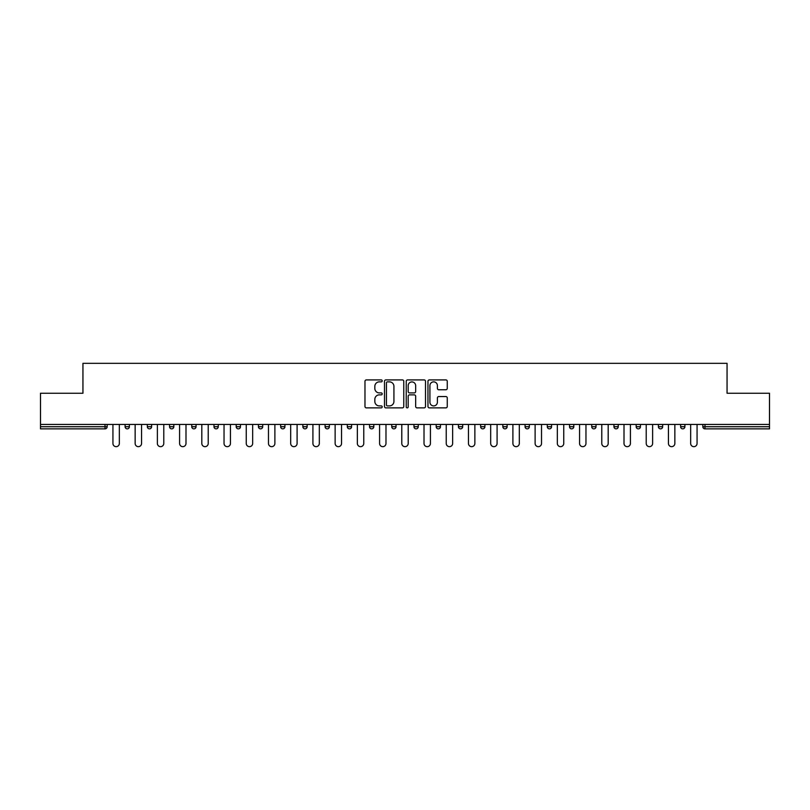 <?xml version="1.0" encoding="UTF-8"?>
<svg xmlns="http://www.w3.org/2000/svg" width="810" height="810" viewBox="0 0 810 810"><rect width="100%" height="100%" fill="white"/><g stroke="black" fill="none" stroke-linecap="round" stroke-linejoin="round"><path stroke-width="1.21" d="M382.209 380.882A0.982 0.982 0 0 0 381.237 379.91L366.373 379.91A1.397 1.397 0 0 0 364.976 381.308L364.976 406.468A1.397 1.397 0 0 0 366.373 407.875L381.237 407.875A0.982 0.982 0 0 0 382.209 406.893A0.982 0.982 0 0 0 381.237 405.911L379.313 405.911A4.475 4.475 0 0 1 374.838 401.436L374.838 399.34A4.475 4.475 0 0 1 379.313 394.865L381.237 394.865A0.982 0.982 0 0 0 382.209 393.893A0.982 0.982 0 0 0 381.237 392.911L379.313 392.911A4.475 4.475 0 0 1 374.838 388.435L374.838 386.34A4.475 4.475 0 0 1 379.313 381.864L381.237 381.864A0.982 0.982 0 0 0 382.209 380.882M445.865 389.762A1.397 1.397 0 0 0 447.262 388.365L447.262 381.308A1.397 1.397 0 0 0 445.865 379.91L429.361 379.91A1.397 1.397 0 0 0 427.964 381.308L427.964 406.468A1.397 1.397 0 0 0 429.361 407.875L445.865 407.875A1.397 1.397 0 0 0 447.262 406.468L447.262 397.943A1.397 1.397 0 0 0 445.865 396.546L438.797 396.546A1.397 1.397 0 0 0 437.4 397.943L437.4 402.175A3.736 3.736 0 0 1 433.664 405.911A3.736 3.736 0 0 1 429.918 402.175L429.918 385.611A3.736 3.736 0 0 1 433.664 381.864A3.736 3.736 0 0 1 437.4 385.611L437.4 388.365A1.397 1.397 0 0 0 438.797 389.762L445.865 389.762M40.5 424.44L40.5 393.245L82.944 393.245L82.944 363.336L727.056 363.336L727.056 393.245L769.5 393.245L769.5 424.44L40.5 424.44L40.5 426.718L105.027 426.718L105.027 424.44M403.775 381.308A1.397 1.397 0 0 0 402.378 379.91L385.884 379.91A1.397 1.397 0 0 0 384.487 381.308L384.487 406.468A1.397 1.397 0 0 0 385.884 407.875L402.378 407.875A1.397 1.397 0 0 0 403.775 406.468L403.775 381.308M407.622 379.91L424.116 379.91A1.397 1.397 0 0 1 425.513 381.308L425.513 406.468A1.397 1.397 0 0 1 424.116 407.875L417.059 407.875A1.397 1.397 0 0 1 415.662 406.468L415.662 396.262A1.397 1.397 0 0 0 414.264 394.865L409.576 394.865A1.397 1.397 0 0 0 408.179 396.262L408.179 406.893A0.982 0.982 0 0 1 407.197 407.875A0.982 0.982 0 0 1 406.225 406.893L406.225 381.308A1.397 1.397 0 0 1 407.622 379.91M105.027 428.854A2.136 2.136 0 0 0 107.163 426.718L105.027 426.718L105.027 428.854A2.136 2.136 0 0 0 107.163 426.718L107.163 424.44L107.163 426.718A2.136 2.136 0 0 1 105.027 428.854L40.5 428.854L40.5 426.718M769.5 424.44L769.5 428.854L704.973 428.854A2.136 2.136 0 0 1 702.837 426.718L702.837 424.44L702.837 426.718L769.5 426.718M125.105 424.44L125.105 426.718L125.105 424.44M127.241 428.854A2.136 2.136 0 0 1 125.105 426.718A2.136 2.136 0 0 0 127.241 428.854A2.136 2.136 0 0 0 129.377 426.718L129.377 424.44L129.377 426.718A2.136 2.136 0 0 1 127.241 428.854A2.136 2.136 0 0 1 125.105 426.718L129.377 426.718A2.136 2.136 0 0 1 127.241 428.854M147.329 424.44L147.329 426.718L147.329 424.44M151.602 424.44L151.602 426.718L151.602 424.44M169.553 424.44L169.553 426.718L169.553 424.44M173.826 424.44L173.826 426.718L173.826 424.44M191.767 424.44L191.767 426.718L191.767 424.44M196.04 424.44L196.04 426.718L196.04 424.44M213.992 424.44L213.992 426.718L213.992 424.44M218.265 424.44L218.265 426.718L218.265 424.44M240.479 424.44L240.479 426.718L236.206 426.718A2.136 2.136 0 0 0 238.343 428.854A2.136 2.136 0 0 1 236.206 426.718L236.206 424.44M258.43 424.44L258.43 426.718L258.43 424.44M262.703 424.44L262.703 426.718L262.703 424.44M280.655 424.44L280.655 426.718L280.655 424.44M284.928 424.44L284.928 426.718A2.136 2.136 0 0 1 282.791 428.854A2.136 2.136 0 0 1 280.655 426.718L284.928 426.718A2.136 2.136 0 0 1 282.791 428.854M302.869 424.44L302.869 426.718L302.869 424.44M307.142 424.44L307.142 426.718L307.142 424.44M325.093 424.44L325.093 426.718L325.093 424.44M329.366 424.44L329.366 426.718L329.366 424.44M347.308 424.44L347.308 426.718L347.308 424.44M351.591 424.44L351.591 426.718L351.591 424.44M369.532 424.44L369.532 426.718L369.532 424.44M373.805 424.44L373.805 426.718L373.805 424.44M391.757 424.44L391.757 426.718L391.757 424.44M396.029 424.44L396.029 426.718L396.029 424.44M418.243 424.44L418.243 426.718A2.136 2.136 0 0 1 416.107 428.854A2.136 2.136 0 0 1 413.971 426.718L413.971 424.44M440.468 424.44L440.468 426.718A2.136 2.136 0 0 1 438.332 428.854A2.136 2.136 0 0 1 436.195 426.718L436.195 424.44M462.692 424.44L462.692 426.718A2.136 2.136 0 0 1 460.556 428.854A2.136 2.136 0 0 1 458.409 426.718L458.409 424.44M484.906 424.44L484.906 426.718A2.136 2.136 0 0 1 482.77 428.854A2.136 2.136 0 0 1 480.634 426.718L480.634 424.44M504.994 428.854A2.136 2.136 0 0 0 507.131 426.718L507.131 424.44L507.131 426.718A2.136 2.136 0 0 1 504.994 428.854A2.136 2.136 0 0 1 502.858 426.718L502.858 424.44M529.345 424.44L529.345 426.718A2.136 2.136 0 0 1 527.209 428.854A2.136 2.136 0 0 1 525.072 426.718L525.072 424.44M547.297 424.44L547.297 426.718L547.297 424.44M551.569 424.44L551.569 426.718A2.136 2.136 0 0 1 549.433 428.854A2.136 2.136 0 0 1 547.297 426.718L551.569 426.718A2.136 2.136 0 0 1 549.433 428.854M571.658 428.854A2.136 2.136 0 0 0 573.794 426.718L573.794 424.44L573.794 426.718A2.136 2.136 0 0 1 571.658 428.854A2.136 2.136 0 0 1 569.521 426.718L569.521 424.44M591.735 424.44L591.735 426.718L591.735 424.44M596.008 424.44L596.008 426.718A2.136 2.136 0 0 1 593.872 428.854A2.136 2.136 0 0 1 591.735 426.718L596.008 426.718A2.136 2.136 0 0 1 593.872 428.854A2.136 2.136 0 0 0 596.008 426.718M613.96 426.718A2.136 2.136 0 0 0 616.096 428.854A2.136 2.136 0 0 0 618.232 426.718L618.232 424.44L618.232 426.718L613.96 426.718A2.136 2.136 0 0 0 616.096 428.854A2.136 2.136 0 0 1 613.96 426.718L613.96 424.44M636.174 424.44L636.174 426.718L636.174 424.44M640.447 424.44L640.447 426.718L640.447 424.44M662.671 424.44L662.671 426.718A2.136 2.136 0 0 1 660.535 428.854A2.136 2.136 0 0 1 658.398 426.718L658.398 424.44M684.895 424.44L684.895 426.718A2.136 2.136 0 0 1 682.759 428.854A2.136 2.136 0 0 1 680.623 426.718L680.623 424.44M149.465 428.854A2.136 2.136 0 0 1 147.329 426.718A2.136 2.136 0 0 0 149.465 428.854A2.136 2.136 0 0 0 151.602 426.718A2.136 2.136 0 0 1 149.465 428.854A2.136 2.136 0 0 1 147.329 426.718L151.602 426.718A2.136 2.136 0 0 1 149.465 428.854M171.69 428.854A2.136 2.136 0 0 1 169.553 426.718A2.136 2.136 0 0 0 171.69 428.854A2.136 2.136 0 0 0 173.826 426.718A2.136 2.136 0 0 1 171.69 428.854A2.136 2.136 0 0 1 169.553 426.718L173.826 426.718A2.136 2.136 0 0 1 171.69 428.854M193.904 428.854A2.136 2.136 0 0 1 191.767 426.718A2.136 2.136 0 0 0 193.904 428.854A2.136 2.136 0 0 0 196.04 426.718A2.136 2.136 0 0 1 193.904 428.854A2.136 2.136 0 0 1 191.767 426.718L196.04 426.718A2.136 2.136 0 0 1 193.904 428.854M216.128 428.854A2.136 2.136 0 0 1 213.992 426.718A2.136 2.136 0 0 0 216.128 428.854A2.136 2.136 0 0 0 218.265 426.718A2.136 2.136 0 0 1 216.128 428.854A2.136 2.136 0 0 1 213.992 426.718L218.265 426.718A2.136 2.136 0 0 1 216.128 428.854M238.343 428.854A2.136 2.136 0 0 0 240.479 426.718A2.136 2.136 0 0 1 238.343 428.854A2.136 2.136 0 0 1 236.206 426.718M260.567 428.854A2.136 2.136 0 0 1 258.43 426.718L262.703 426.718A2.136 2.136 0 0 1 260.567 428.854A2.136 2.136 0 0 0 262.703 426.718A2.136 2.136 0 0 1 260.567 428.854M305.005 428.854A2.136 2.136 0 0 1 302.869 426.718L307.142 426.718A2.136 2.136 0 0 1 305.005 428.854A2.136 2.136 0 0 0 307.142 426.718M327.23 428.854A2.136 2.136 0 0 1 325.093 426.718A2.136 2.136 0 0 0 327.23 428.854A2.136 2.136 0 0 0 329.366 426.718A2.136 2.136 0 0 1 327.23 428.854A2.136 2.136 0 0 1 325.093 426.718L329.366 426.718M349.444 428.854A2.136 2.136 0 0 1 347.308 426.718L351.591 426.718A2.136 2.136 0 0 1 349.444 428.854A2.136 2.136 0 0 0 351.591 426.718M371.668 428.854A2.136 2.136 0 0 1 369.532 426.718L373.805 426.718A2.136 2.136 0 0 1 371.668 428.854A2.136 2.136 0 0 0 373.805 426.718M393.893 428.854A2.136 2.136 0 0 1 391.757 426.718A2.136 2.136 0 0 0 393.893 428.854A2.136 2.136 0 0 0 396.029 426.718A2.136 2.136 0 0 1 393.893 428.854A2.136 2.136 0 0 1 391.757 426.718L396.029 426.718M638.31 428.854A2.136 2.136 0 0 1 636.174 426.718L640.447 426.718A2.136 2.136 0 0 1 638.31 428.854A2.136 2.136 0 0 0 640.447 426.718A2.136 2.136 0 0 1 638.31 428.854M387.423 381.864A0.982 0.982 0 0 0 386.441 382.846L386.441 404.939A0.982 0.982 0 0 0 387.423 405.911L389.448 405.911A4.475 4.475 0 0 0 393.923 401.436L393.923 386.34A4.475 4.475 0 0 0 389.448 381.864L387.423 381.864M415.662 385.671A3.736 3.736 0 0 0 411.925 381.935A3.736 3.736 0 0 0 408.179 385.671L408.179 391.513A1.397 1.397 0 0 0 409.576 392.911L414.264 392.911A1.397 1.397 0 0 0 415.662 391.513L415.662 385.671M112.934 443.455L112.934 424.44L112.934 443.455A3.21 3.21 0 0 0 116.134 446.664A3.21 3.21 0 0 0 119.343 443.455L119.343 424.44M135.148 443.455L135.148 424.44L135.148 443.455A3.21 3.21 0 0 0 138.358 446.664A3.21 3.21 0 0 0 141.558 443.455L141.558 424.44M157.373 443.455L157.373 424.44L157.373 443.455A3.21 3.21 0 0 0 160.572 446.664A3.21 3.21 0 0 0 163.782 443.455L163.782 424.44M179.587 443.455L179.587 424.44L179.587 443.455A3.21 3.21 0 0 0 182.797 446.664A3.21 3.21 0 0 0 185.996 443.455L185.996 424.44M201.811 443.455L201.811 424.44L201.811 443.455A3.21 3.21 0 0 0 205.021 446.664A3.21 3.21 0 0 0 208.221 443.455L208.221 424.44M224.036 443.455L224.036 424.44L224.036 443.455A3.21 3.21 0 0 0 227.235 446.664A3.21 3.21 0 0 0 230.445 443.455L230.445 424.44M246.25 443.455L246.25 424.44L246.25 443.455A3.21 3.21 0 0 0 249.46 446.664A3.21 3.21 0 0 0 252.659 443.455L252.659 424.44M268.475 443.455L268.475 424.44L268.475 443.455A3.21 3.21 0 0 0 271.674 446.664A3.21 3.21 0 0 0 274.884 443.455L274.884 424.44M290.689 443.455L290.689 424.44L290.689 443.455A3.21 3.21 0 0 0 293.898 446.664A3.21 3.21 0 0 0 297.098 443.455L297.098 424.44M312.913 443.455L312.913 424.44L312.913 443.455A3.21 3.21 0 0 0 316.123 446.664A3.21 3.21 0 0 0 319.322 443.455L319.322 424.44M335.137 443.455L335.137 424.44L335.137 443.455A3.21 3.21 0 0 0 338.337 446.664A3.21 3.21 0 0 0 341.547 443.455L341.547 424.44M357.352 443.455L357.352 424.44L357.352 443.455A3.21 3.21 0 0 0 360.561 446.664A3.21 3.21 0 0 0 363.761 443.455L363.761 424.44M379.576 443.455L379.576 424.44L379.576 443.455A3.21 3.21 0 0 0 382.776 446.664A3.21 3.21 0 0 0 385.985 443.455L385.985 424.44M401.79 443.455L401.79 424.44L401.79 443.455A3.21 3.21 0 0 0 405 446.664A3.21 3.21 0 0 0 408.21 443.455L408.21 424.44M424.015 443.455L424.015 424.44L424.015 443.455A3.21 3.21 0 0 0 427.224 446.664A3.21 3.21 0 0 0 430.424 443.455L430.424 424.44M446.239 443.455L446.239 424.44L446.239 443.455A3.21 3.21 0 0 0 449.439 446.664A3.21 3.21 0 0 0 452.648 443.455L452.648 424.44M468.453 443.455L468.453 424.44L468.453 443.455A3.21 3.21 0 0 0 471.663 446.664A3.21 3.21 0 0 0 474.862 443.455L474.862 424.44M490.678 443.455L490.678 424.44L490.678 443.455A3.21 3.21 0 0 0 493.877 446.664A3.21 3.21 0 0 0 497.087 443.455L497.087 424.44M512.902 443.455L512.902 424.44L512.902 443.455A3.21 3.21 0 0 0 516.102 446.664A3.21 3.21 0 0 0 519.311 443.455L519.311 424.44M535.116 443.455L535.116 424.44L535.116 443.455A3.21 3.21 0 0 0 538.326 446.664A3.21 3.21 0 0 0 541.525 443.455L541.525 424.44M557.341 443.455L557.341 424.44L557.341 443.455A3.21 3.21 0 0 0 560.54 446.664A3.21 3.21 0 0 0 563.75 443.455L563.75 424.44M579.555 443.455L579.555 424.44L579.555 443.455A3.21 3.21 0 0 0 582.765 446.664A3.21 3.21 0 0 0 585.964 443.455L585.964 424.44M601.779 443.455L601.779 424.44L601.779 443.455A3.21 3.21 0 0 0 604.979 446.664A3.21 3.21 0 0 0 608.188 443.455L608.188 424.44M624.004 443.455L624.004 424.44L624.004 443.455A3.21 3.21 0 0 0 627.203 446.664A3.21 3.21 0 0 0 630.413 443.455L630.413 424.44M646.218 443.455L646.218 424.44L646.218 443.455A3.21 3.21 0 0 0 649.428 446.664A3.21 3.21 0 0 0 652.627 443.455L652.627 424.44M668.442 443.455L668.442 424.44L668.442 443.455A3.21 3.21 0 0 0 671.642 446.664A3.21 3.21 0 0 0 674.851 443.455L674.851 424.44M690.657 443.455L690.657 424.44L690.657 443.455A3.21 3.21 0 0 0 693.866 446.664A3.21 3.21 0 0 0 697.066 443.455L697.066 424.44M704.973 424.44L704.973 428.854M416.107 428.854A2.136 2.136 0 0 0 418.243 426.718L413.971 426.718M438.332 428.854A2.136 2.136 0 0 0 440.468 426.718L436.195 426.718M460.556 428.854A2.136 2.136 0 0 0 462.692 426.718L458.409 426.718M482.77 428.854A2.136 2.136 0 0 0 484.906 426.718L480.634 426.718M507.131 426.718L502.858 426.718M527.209 428.854A2.136 2.136 0 0 0 529.345 426.718L525.072 426.718M573.794 426.718L569.521 426.718M616.096 428.854A2.136 2.136 0 0 0 618.232 426.718M660.535 428.854A2.136 2.136 0 0 0 662.671 426.718L658.398 426.718M682.759 428.854A2.136 2.136 0 0 0 684.895 426.718L680.623 426.718"/></g></svg>
